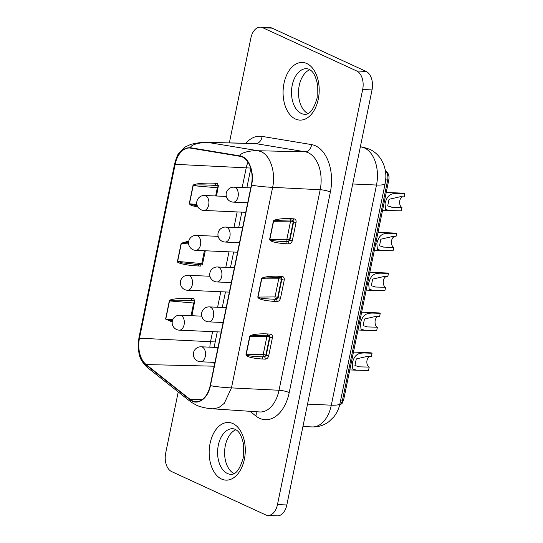 <?xml version="1.0" encoding="UTF-8"?>
<svg xmlns="http://www.w3.org/2000/svg" width="543" height="543" viewBox="0 0 543 543"><rect width="100%" height="100%" fill="white"/><g stroke="black" fill="none" stroke-linecap="round" stroke-linejoin="round"><path stroke-width="0.81" d="M369.722 356.432A5.505 3.441 92.5 0 0 366.858 361.624A5.505 3.441 92.5 0 0 369.206 367.102L368.521 370.455L356.744 370.211L352.814 369.091L352.264 363.233C355.414 350.452 362.419 353.33 372.07 353.167A8.993 5.62 -87.5 0 0 370.693 352.828L353.466 352.061M369.206 367.102L359.208 366.837L354.925 365.52L356.283 358.923L367.462 356.351L371.378 356.527L372.07 353.167M402.492 196.804A5.505 3.441 92.5 0 0 399.628 201.996A5.505 3.441 92.5 0 0 401.976 207.474L401.291 210.827L389.514 210.582L385.584 209.455L385.035 203.605C388.177 190.824 395.182 193.702 404.834 193.539A8.993 5.62 -87.5 0 0 403.463 193.199L386.236 192.432M401.976 207.474L391.978 207.209L387.695 205.885L389.053 199.295L400.232 196.722L404.148 196.892L404.834 193.539M377.914 316.528A5.505 3.441 92.5 0 0 375.05 321.721A5.505 3.441 92.5 0 0 377.399 327.198L376.713 330.551L364.937 330.307L361.007 329.18L360.457 323.329C363.606 310.548 370.611 313.42 380.263 313.263A8.993 5.62 -87.5 0 0 378.885 312.924L361.658 312.157M377.399 327.198L367.401 326.927L363.118 325.61L364.475 319.019L375.654 316.44L379.571 316.617L380.263 313.263M386.107 276.618A5.505 3.441 92.5 0 0 383.243 281.81A5.505 3.441 92.5 0 0 385.591 287.288L375.593 287.023L371.31 285.706L372.668 279.109L383.847 276.536L387.763 276.713L388.455 273.353A8.993 5.62 -87.5 0 0 387.078 273.014L369.851 272.247M385.591 287.288L384.906 290.641L373.129 290.396L369.199 289.27L368.649 283.419C371.792 270.638 378.797 273.516 388.455 273.353M235.961 429.703A22.86 14.294 -87.5 0 0 224.639 451.192A22.86 14.294 -87.5 0 0 234.006 473.605M309.863 69.674A22.86 14.294 -87.5 0 0 298.541 91.163A22.86 14.294 -87.5 0 0 307.908 113.575M240.081 156.323A22.48 14.057 92.5 0 1 242.47 157.063A22.48 14.057 92.5 0 1 251.395 184.824L210.229 385.367A22.48 14.057 92.5 0 1 196.064 401.684A22.48 14.057 92.5 0 1 190.179 399.431L146.148 364.557A22.48 14.057 92.5 0 1 139.476 338.194L175.165 164.319A22.48 14.057 92.5 0 1 189.724 148.022A22.48 14.057 92.5 0 1 190.579 148.124L240.081 156.323M394.299 236.714A5.505 3.441 92.5 0 0 391.435 241.906A5.505 3.441 92.5 0 0 393.784 247.377L383.786 247.113L379.503 245.796L380.86 239.205L392.039 236.626L395.956 236.802L396.641 233.449A8.993 5.62 -87.5 0 0 395.27 233.11L378.043 232.343M393.784 247.377L393.098 250.737L381.322 250.493L377.392 249.366L376.842 243.515C379.985 230.727 386.989 233.605 396.641 233.449M190.613 147.737C183.059 147.357 177.832 152.848 174.934 164.217L139.246 338.085C137.379 349.923 139.639 358.862 146.033 364.91L190.064 399.784C197.489 406.157 208.017 398.786 210.46 385.476L251.626 184.932C254.592 171.866 248.653 156.9 240.115 155.929L190.613 147.737C190.104 144.94 199.905 142.117 208.607 142.551L258.108 150.75L261.176 151.701C270.421 155.536 275.912 172.626 272.634 187.349L231.467 387.892L224.259 403.368L218.768 407.617L212.781 408.818L259.649 411.954A29.919 18.706 -87.5 0 0 279.021 390.261L231.467 387.892C222.8 387.519 211.349 386.202 210.46 385.476M270.285 334.081C271.948 334.386 272.661 335.588 272.416 337.685L268.69 355.835C268.079 357.912 266.898 359.018 265.133 359.154A1.799 1.1 -87.1 0 0 264.448 356.934L261.719 356.799C252.156 356.466 246.977 355.774 246.183 354.708L263.192 354.552A1.799 0.346 11.6 0 1 263.389 354.552A1.799 0.346 11.6 0 1 265.86 355.108A1.799 1.357 -65.3 0 1 264.102 356.771L261.719 356.799A1.799 1.1 92.9 0 1 262.412 359.018C252.108 358.278 246.624 356.839 245.959 354.701L249.685 336.551C249.271 334.8 259.099 333.368 267.556 333.945L270.285 334.081A1.799 1.1 92.9 0 1 269.145 335.391L269.145 335.391A1.799 1.357 -65.3 0 1 269.586 336.952L265.86 355.108L266.24 355.285L264.102 356.771A1.799 1.317 89.5 0 1 263.192 354.552L266.918 336.395A1.799 1.317 89.5 0 1 267.556 335.309M282.109 276.455C283.779 276.76 284.491 277.962 284.24 280.052L280.514 298.209C279.91 300.286 278.722 301.392 276.964 301.521A1.799 1.1 -87.1 0 0 276.278 299.302L273.55 299.166C263.986 298.84 258.807 298.148 258.006 297.082L275.023 296.919A1.799 0.346 11.6 0 1 275.22 296.926A1.799 0.346 11.6 0 1 277.69 297.483A1.799 1.357 -65.3 0 1 275.932 299.145L273.55 299.166A1.799 1.1 92.9 0 1 274.242 301.385C263.939 300.652 258.454 299.213 257.789 297.075L261.516 278.919C261.102 277.174 270.93 275.742 279.387 276.319L282.109 276.455A1.799 1.1 92.9 0 1 280.975 277.765L280.975 277.765A1.799 1.357 -65.3 0 1 281.417 279.326L277.69 297.483L278.07 297.652L275.932 299.145A1.799 1.317 89.5 0 1 275.023 296.919L278.749 278.769L261.733 278.926L264.964 277.982L278.254 277.622A1.799 1.1 -87.1 0 0 279.387 276.319M293.939 218.829C295.609 219.134 296.322 220.336 296.071 222.426L292.344 240.583C291.74 242.66 290.553 243.759 288.795 243.895A1.799 1.1 -87.1 0 0 288.102 241.676L285.38 241.54C275.817 241.214 270.638 240.515 269.837 239.449L286.853 239.293A1.799 0.346 11.6 0 1 287.05 239.3A1.799 0.346 11.6 0 1 289.521 239.85A1.799 1.357 -65.3 0 1 287.763 241.52L285.38 241.54A1.799 1.1 92.9 0 1 286.066 243.759C275.763 243.026 270.278 241.587 269.62 239.449L273.346 221.293C272.925 219.542 282.754 218.116 291.218 218.693L293.939 218.829A1.799 1.1 92.9 0 1 292.806 220.132L292.806 220.132A1.799 1.357 -65.3 0 1 293.247 221.7L289.521 239.85L289.901 240.026L287.763 241.52A1.799 1.317 89.5 0 1 286.853 239.293L290.58 221.144A1.799 1.317 89.5 0 1 291.211 220.051M214.594 364.109A20.912 13.073 92.5 0 1 213.365 362.337M209.876 347.181A20.912 13.073 92.5 0 1 210.528 341.737L212.598 331.644M172.185 321.972L165.601 319.06L169.328 300.903C168.71 299.145 181.023 297.835 191.713 298.528A1.799 1.1 -87.1 0 0 192.405 300.747L194.72 300.951A1.799 0.346 11.6 0 0 194.577 300.876L192.405 300.747C181.274 299.899 168.69 299.994 169.518 300.917L165.791 319.074L172.783 319.678M201.188 264.896L200.496 266.077L198.399 265.968C187.64 265.588 176.108 263.09 177.425 261.427L181.152 243.278L188.754 241.072M197.978 207.107L191.224 205.458L189.256 203.801L192.982 185.652C192.365 183.887 204.677 182.584 215.374 183.276A1.799 1.1 -87.1 0 0 216.066 185.496L218.381 185.692A1.799 0.346 11.6 0 0 218.238 185.625L216.066 185.496C204.935 184.647 192.344 184.735 193.179 185.665L189.453 203.815L196.878 204.46M217.6 307.257L220.791 291.74M225.793 267.346L228.983 251.83M233.985 227.442L237.169 211.926M242.178 187.532L246.217 167.868A20.912 13.073 92.5 0 1 248.008 162.14M229.356 142.89L250.886 38.024A14.987 9.374 92.5 0 1 260.457 27.15A14.987 9.374 92.5 0 1 262.751 27.713L356.731 70.99A14.987 9.374 92.5 0 1 362.676 89.5L277.48 504.562A14.987 9.374 92.5 0 1 267.903 515.436A14.987 9.374 92.5 0 1 265.615 514.866L171.636 471.595A14.987 9.374 92.5 0 1 165.683 453.086L178.233 391.944M260.457 27.15L269.81 27.564A14.987 9.374 92.5 0 1 272.097 28.134L366.077 71.404A14.987 9.374 92.5 0 1 372.03 89.914L286.826 504.976A14.987 9.374 92.5 0 1 277.256 515.85L267.903 515.436M214.553 347.391A20.912 13.073 92.5 0 1 215.198 341.947L217.268 331.854M222.277 307.46L225.46 291.944M230.47 267.556L233.653 252.04M238.662 227.646L241.845 212.13M246.855 187.742L250.818 168.405M215.374 183.276L217.471 183.378L218.184 185.597M191.713 298.528L193.81 298.636L194.523 300.856M197.245 205.702L191.265 204.657L189.453 203.815A1.799 0.346 -168.4 0 0 189.256 203.801M215.646 195.962L217.329 187.769L218.381 185.692L216.528 196.003M199.797 264.733L182.122 262.826L177.622 261.441L201.772 263.545C202.437 264.638 202.553 265.099 202.111 264.93M205.281 250.778L202.383 264.909L194.774 264.339M198.399 265.968A1.799 1.1 92.9 0 1 199.206 264.726M188.611 243.922L181.348 243.291L188.543 242.524M172.396 320.784L165.791 319.074A1.799 0.346 -168.4 0 0 165.601 319.06M191.068 315.687L193.668 303.021L194.72 300.951L191.951 315.727M269.213 335.391L266.423 335.255A1.799 1.1 -87.1 0 0 267.556 333.945M268.88 335.323L269.586 336.952A1.799 0.346 11.6 0 0 267.115 336.402A1.799 0.346 11.6 0 0 266.918 336.395L249.909 336.551L253.133 335.608L266.423 335.255A1.799 1.1 -87.1 0 1 266.158 335.187M281.043 277.765L278.254 277.622A1.799 1.1 -87.1 0 1 277.989 277.561M280.711 277.697L281.417 279.326A1.799 0.346 11.6 0 0 278.749 278.769A1.799 1.317 89.5 0 1 279.38 277.683M292.874 220.132L290.084 219.996A1.799 1.1 -87.1 0 0 291.218 218.693M292.541 220.064L293.247 221.7A1.799 0.346 11.6 0 0 290.776 221.144A1.799 0.346 11.6 0 0 290.58 221.144L273.563 221.3L276.787 220.356L290.084 219.996A1.799 1.1 -87.1 0 1 289.813 219.929M226.906 227.354A7.493 4.683 92.5 0 1 229.879 236.612A7.493 4.683 92.5 0 1 225.094 242.049A7.493 7.493 0 0 1 218.082 233.056A7.493 7.493 0 0 1 225.759 227.076A7.493 4.683 92.5 0 1 226.906 227.354M189.317 275.572A7.493 4.683 92.5 0 1 192.29 284.824A7.493 4.683 92.5 0 1 187.505 290.261A7.493 7.493 0 0 1 180.5 281.267A7.493 7.493 0 0 1 188.17 275.287A7.493 4.683 92.5 0 1 189.317 275.572M218.714 267.265A7.493 4.683 92.5 0 1 221.687 276.516A7.493 4.683 92.5 0 1 216.901 281.953A7.493 7.493 0 0 1 209.89 272.959A7.493 7.493 0 0 1 217.567 266.98A7.493 4.683 92.5 0 1 218.714 267.265M218.143 236.348L196.362 235.377A7.493 4.683 92.5 0 1 197.509 235.662A7.493 4.683 92.5 0 1 200.482 244.913A7.493 4.683 92.5 0 1 195.697 250.35L237.562 252.21M226.336 196.437L204.555 195.473A7.493 4.683 92.5 0 1 205.702 195.751A7.493 4.683 92.5 0 1 208.675 205.01A7.493 4.683 92.5 0 1 203.89 210.446L245.755 212.306M217.994 347.54L201.181 346.794A7.493 4.683 92.5 0 1 202.329 347.079A7.493 4.683 92.5 0 1 205.302 356.33A7.493 4.683 92.5 0 1 200.516 361.767L214.94 362.412M250.757 187.912L233.952 187.165A7.493 4.683 92.5 0 1 235.092 187.45A7.493 4.683 92.5 0 1 238.072 196.702A7.493 4.683 92.5 0 1 233.286 202.139L247.71 202.783M201.765 316.162L179.977 315.191A7.493 4.683 92.5 0 1 181.124 315.476A7.493 4.683 92.5 0 1 184.097 324.728A7.493 4.683 92.5 0 1 179.312 330.164L221.177 332.024M226.187 307.637L209.374 306.89A7.493 4.683 92.5 0 1 210.521 307.168A7.493 4.683 92.5 0 1 213.494 316.426A7.493 4.683 92.5 0 1 208.709 321.863L223.132 322.501M352.719 183.982L376.503 185.034A29.974 18.74 -87.5 0 0 364.597 148.022A29.974 18.74 -87.5 0 0 361.414 147.031A22.48 17.498 99.4 0 1 363.043 147.201L369.566 149.21C374.419 151.517 378.254 154.911 381.071 159.398L383.331 163.728C385.231 168.364 386.066 173.149 385.822 178.09L385.163 183.405A22.48 4.337 -168.4 0 1 376.503 185.034L331.311 405.173A22.48 4.337 -168.4 0 0 339.972 403.544C339.002 408.417 336.959 412.85 333.836 416.854L328.956 421.619C323.995 425.339 318.402 427.11 312.164 426.92A29.974 18.74 -87.5 0 0 331.311 405.173L307.528 404.121M227.395 473.482A22.86 14.294 -87.5 0 0 230.89 474.351C235.811 474.738 239.925 469.281 243.223 457.98L243.447 443.862C240.719 431.794 237.176 430.599 235.092 429.228L232.92 428.678A22.86 14.294 -87.5 0 0 217.865 448.043A22.86 14.294 -87.5 0 0 227.395 473.482M232.92 423.574A28.854 18.041 92.5 0 1 244.377 459.202A28.854 18.041 92.5 0 1 221.537 479.041A28.854 18.041 92.5 0 1 210.08 443.414A28.854 18.041 92.5 0 1 232.92 423.574M301.297 113.453A22.86 14.294 -87.5 0 0 304.793 114.322C309.714 114.709 313.827 109.252 317.126 97.95L317.35 83.832C314.621 71.764 311.085 70.57 308.994 69.199L306.822 68.649A22.86 14.294 -87.5 0 0 291.767 88.014A22.86 14.294 -87.5 0 0 301.297 113.453M306.829 63.545A28.854 18.041 92.5 0 1 318.279 99.172A28.854 18.041 92.5 0 1 295.44 119.012A28.854 18.041 92.5 0 1 283.989 83.384A28.854 18.041 92.5 0 1 306.829 63.545M289.215 392.569A7.493 1.446 -168.4 0 0 279.021 390.261L320.187 189.717A7.493 1.446 -168.4 0 1 330.382 192.025L289.215 392.569A37.413 23.39 92.5 0 1 255.848 415.965L249.963 411.302M251.626 184.932C252.515 185.658 263.966 186.975 272.634 187.349L320.187 189.717A29.919 18.706 -87.5 0 0 308.309 152.773A29.919 18.706 -87.5 0 0 305.132 151.789L258.108 150.75C249.413 150.309 239.606 153.133 240.115 155.929M245.782 143.257A37.413 23.39 92.5 0 1 262.052 136.395L311.553 144.594A37.413 23.39 92.5 0 1 315.531 145.823A37.413 23.39 92.5 0 1 330.382 192.025M265.133 359.154L262.412 359.018M276.964 301.521L274.242 301.385M288.795 243.895L286.066 243.759M207.005 142.402L255.631 143.59A29.919 18.706 -87.5 0 0 253.968 143.433L207.005 142.402C204.046 141.954 198.67 142.599 190.878 144.329L184.661 147.241L178.952 153.092C177.656 154.436 176.21 158.04 174.615 163.911L174.934 164.217M311.553 144.594A7.493 5.83 99.4 0 1 305.132 151.789L255.631 143.59A7.493 5.83 -80.6 0 0 262.052 136.395M215.198 341.947L139.476 338.194M214.159 366.199L146.148 364.557M250.717 168.065L175.165 164.319M202.071 399.716L190.179 399.431M272.097 28.134L262.751 27.713M366.077 71.404L356.731 70.99M372.03 89.914L362.676 89.5M286.826 504.976L277.48 504.562M255.963 411.703A7.493 5.328 -51.6 0 1 255.848 415.965M139.246 338.085L138.92 337.78L174.615 163.911M146.033 364.91L147.139 367.319L191.17 402.187L197.279 405.621C205.111 408.438 210.372 408.601 212.788 408.818M190.064 399.784L191.17 402.187M273.346 221.293A1.799 0.346 -168.4 0 0 273.563 221.3L269.837 239.449A1.799 0.346 -168.4 0 1 269.62 239.449M292.344 240.583A1.799 0.346 -168.4 0 1 289.901 240.026L293.627 221.877A1.799 0.346 -168.4 0 0 296.071 222.426M217.329 187.769L193.179 185.665A1.799 0.346 -168.4 0 0 192.982 185.652M261.516 278.919A1.799 0.346 -168.4 0 0 261.733 278.926L258.006 297.082A1.799 0.346 -168.4 0 1 257.789 297.075M280.514 298.209A1.799 0.346 -168.4 0 1 278.07 297.652L281.797 279.502A1.799 0.346 -168.4 0 0 284.24 280.052M249.685 336.551A1.799 0.346 -168.4 0 0 249.909 336.551L246.183 354.708A1.799 0.346 -168.4 0 1 245.959 354.701M268.69 355.835A1.799 0.346 -168.4 0 1 266.24 355.285L269.966 337.128A1.799 0.346 -168.4 0 0 272.416 337.685M181.152 243.278A1.799 0.346 -168.4 0 1 181.348 243.291L177.622 261.441A1.799 0.346 -168.4 0 0 177.425 261.427M201.772 263.545L204.399 250.737M193.668 303.021L169.518 300.917A1.799 0.346 -168.4 0 0 169.328 300.903M360.342 146.854L361.414 147.031L360.314 146.983M339.646 404.983A7.493 4.683 -87.5 0 0 342.49 400.116L387.682 179.977L385.693 179.889M340.699 400.035L342.49 400.116A3 0.577 11.6 0 0 343.644 399.892L388.836 179.76A3 0.577 11.6 0 1 387.682 179.977A7.493 4.683 -87.5 0 0 385.442 171.174M242.565 227.822L225.759 227.076M209.951 276.251L188.17 275.287M234.372 267.726L217.567 266.98M196.362 235.377A7.493 7.493 0 0 0 188.692 241.357A7.493 7.493 0 0 0 195.697 250.35M204.555 195.473A7.493 7.493 0 0 0 196.878 201.453A7.493 7.493 0 0 0 203.89 210.446M201.181 346.794A7.493 7.493 0 0 0 193.505 352.774A7.493 7.493 0 0 0 200.516 361.767M233.952 187.165A7.493 7.493 0 0 0 226.275 193.145A7.493 7.493 0 0 0 233.286 202.139M179.977 315.191A7.493 7.493 0 0 0 172.307 321.171A7.493 7.493 0 0 0 179.312 330.164M209.374 306.89A7.493 7.493 0 0 0 201.697 312.87A7.493 7.493 0 0 0 208.709 321.863M381.322 250.493L374.378 250.18M383.358 247.085L383.786 247.106M138.92 337.78L138.166 346.23L138.927 352.943C139.497 357.783 142.232 362.575 147.139 367.319M312.164 426.92L302.933 426.506M363.043 147.201L360.355 146.759M339.972 403.544L385.163 183.405M373.129 290.396L366.186 290.091M375.172 286.996L375.593 287.016M343.644 399.892L342.171 403.279L339.579 405.261M385.367 170.882C388.299 172.599 389.453 175.559 388.836 179.76M366.98 326.9L367.401 326.92M364.937 330.307L357.993 329.995M391.551 207.182L391.978 207.202M389.514 210.582L382.571 210.277M358.787 366.81L359.208 366.83M356.744 370.211L349.801 369.905M231.325 282.598L216.901 281.953M229.37 292.12L187.505 290.261M239.517 242.687L225.094 242.049"/></g></svg>
